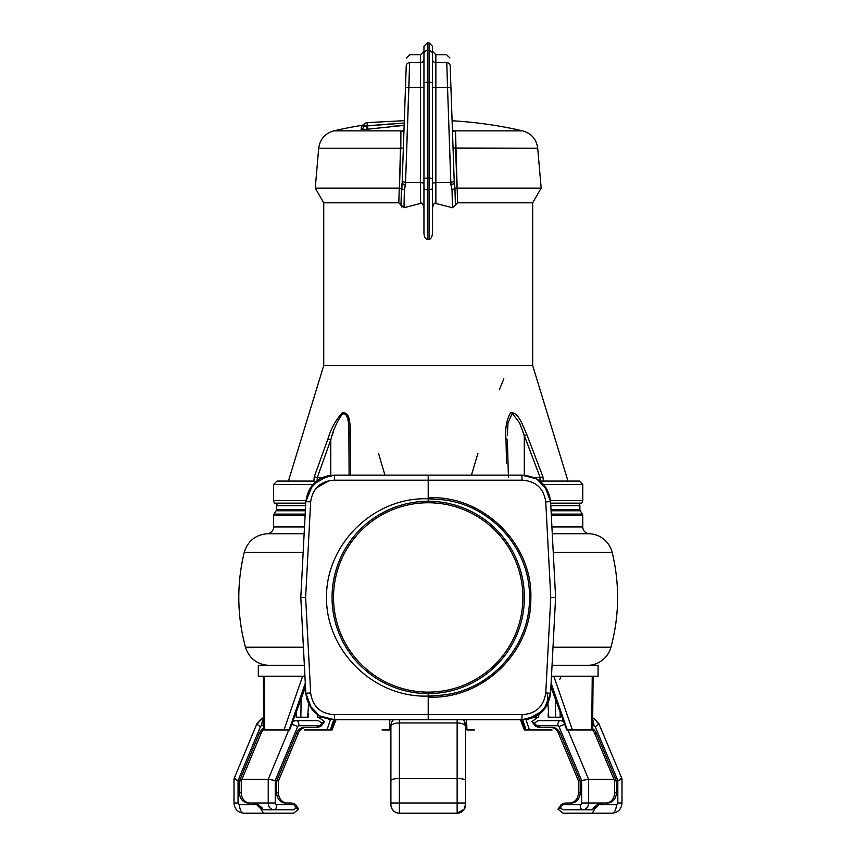 <?xml version="1.0" encoding="UTF-8"?>
<svg xmlns="http://www.w3.org/2000/svg" width="856" height="856" viewBox="0 0 856 856"><rect width="100%" height="100%" fill="white"/><g stroke="black" fill="none" stroke-linecap="round" stroke-linejoin="round"><path stroke-width="1.28" d="M561.204 676.251L555.458 676.251L561.204 676.251L559.706 679.525L561.204 676.251M551.478 676.251L598.077 676.251L551.478 676.251M258.33 665.38L258.33 676.251L304.929 676.251L258.33 676.251L258.33 665.38L304.361 665.38M474.406 729.965L466.948 729.965L466.595 719.864L466.948 729.965L474.406 729.965M389.469 729.965L382.011 729.965L389.469 729.965L389.822 719.736L389.469 729.965M552.045 665.38L598.077 665.38L598.077 676.251L598.077 665.38M538.766 717.221L534.251 717.221L538.766 717.221L538.745 714.642L538.766 717.221M560.188 717.221L548.824 717.221L555.555 717.221L555.319 698.956L555.555 717.221L560.188 717.221L560.124 711.989L560.188 717.221M526.215 729.965L529.425 729.965L525.135 729.965L526.108 729.965L522.695 719.746L526.108 729.965L552.077 729.965L529.425 729.965L525.948 719.554L529.425 729.965M550.911 687.015L566.758 729.965L550.932 686.726L566.875 729.965L572.418 729.965L553.8 676.251L572.418 729.965L592.545 729.965L568.159 729.965M300.863 717.221L296.219 717.221L296.283 711.989L296.219 717.221L307.582 717.221L300.863 717.221L301.098 698.956L300.863 717.221M322.156 717.221L317.651 717.221L317.662 714.642L317.651 717.221L322.156 717.221M289.093 729.965L263.862 729.965L283.999 729.965L302.617 676.251L283.999 729.965L289.542 729.965L305.303 683.206L289.093 729.965M288.247 729.965L289.542 729.965L305.485 686.726L289.66 729.965L305.496 687.015M326.992 729.965L330.459 719.554L326.992 729.965L330.309 729.965L333.712 719.746L330.309 729.965L331.283 729.965L304.34 729.965L330.191 729.965M548.824 717.221L547.219 693.028M548.225 717.221L548.193 713.401L548.225 717.221M591.753 729.965L592.234 676.251L591.753 729.965M567.325 729.965L551.114 683.206L567.325 729.965M525.135 729.965L521.229 719.736L525.135 729.965L524.321 729.965L520.416 719.736M592.545 729.965L593.037 676.251M308.224 713.401L308.181 717.221L308.224 713.401M307.582 717.221L308.663 704.124M264.172 676.251L264.654 729.965L264.172 676.251M331.283 729.965L335.178 719.736L331.283 729.965L332.085 729.965L335.991 719.736M263.381 676.251L263.862 729.965M276.531 505.703L276.531 509.416L276.531 505.703A2.547 2.547 -90 0 1 279.077 503.146A2.547 2.547 90 0 0 276.531 505.703L305.613 505.703L276.531 505.703M579.887 509.416L579.887 505.703A2.547 2.547 90 0 0 577.34 503.146A2.547 2.547 -90 0 1 579.887 505.703L550.804 505.703L579.887 505.703L579.887 509.416L550.997 509.416L579.887 509.416A2.547 2.547 0 0 0 580.272 510.775A2.547 2.547 0 0 1 579.887 509.416M305.41 509.416L276.531 509.416A2.547 2.547 0 0 1 276.135 510.775L305.346 510.775L276.135 510.775L274.027 514.114L276.135 510.775A2.547 2.547 0 0 0 276.531 509.416L305.41 509.416M551.071 510.775L580.272 510.775L582.38 514.114L551.243 514.114L582.38 514.114A2.547 2.547 -90 0 1 582.775 515.473L551.317 515.473L582.775 515.473L582.775 526.932L551.917 526.932L582.775 526.932A6.795 6.795 0 0 0 589.292 533.727A6.795 6.795 0 0 1 582.775 526.932L582.775 515.473A2.547 2.547 90 0 0 582.38 514.114L580.272 510.775L551.071 510.775M305.164 514.114L274.027 514.114L305.164 514.114M305.1 515.473L273.642 515.473A2.547 2.547 -90 0 1 274.027 514.114A2.547 2.547 90 0 0 273.642 515.473L305.1 515.473M304.501 526.932L273.642 526.932L273.642 515.473L273.642 526.932A6.795 6.795 0 0 1 267.126 533.727L304.137 533.727L267.126 533.727A6.795 6.795 0 0 0 273.642 526.932L304.501 526.932M552.27 533.727L589.292 533.727A24.631 24.631 0 0 1 612.201 552.484L553.254 552.484L612.201 552.484A24.631 24.631 0 0 0 589.292 533.727L552.27 533.727M303.409 647.222L245.458 647.222L303.409 647.222M610.949 647.222L552.997 647.222L610.949 647.222A24.631 24.631 0 0 1 587.184 665.38A24.631 24.631 0 0 0 610.949 647.222C619.391 615.753 619.808 584.177 612.201 552.484M269.223 665.38L269.062 665.38C257.142 664.598 249.278 658.542 245.458 647.222C237.026 615.753 236.609 584.177 244.206 552.484L303.163 552.484L244.206 552.484C247.684 541.153 255.323 534.893 267.126 533.727M329.507 480.558L316.41 487.877L329.507 480.558M549.445 495.057L550.59 501.637L547.433 490.114L536.765 478.943L521.796 475.123L428.203 475.123L521.871 475.123M544.534 485.662L550.59 501.637L555.608 597.435L550.59 693.221L543.688 710.202L527.767 719.275L533.695 717.467M306.962 699.801L305.827 693.221L308.984 704.745L319.641 715.916L334.61 719.736L428.203 719.736L334.546 719.736M311.884 709.196L305.827 693.221L300.798 597.435L305.827 501.637L312.729 484.656L328.64 475.583L322.712 477.391M328.64 719.275L428.203 719.736L428.203 714.642L522.139 714.642L521.796 719.736L334.61 719.736L334.268 714.642C320.529 713.797 312.654 706.564 310.642 692.953L305.827 693.221C308.267 709.827 317.865 718.666 334.61 719.736L334.268 714.642L522.139 714.642C535.77 713.872 543.646 706.649 545.764 692.953L550.772 597.435L545.764 501.905C543.763 488.295 535.888 481.061 522.139 480.216L334.268 480.216C320.647 480.986 312.772 488.22 310.642 501.905L305.635 597.435L300.798 597.435L305.827 501.637L312.729 484.656L328.64 475.583M527.767 475.583L521.796 475.123L522.139 480.216C535.888 481.061 543.763 488.295 545.764 501.905L550.59 501.637C548.14 485.031 538.552 476.193 521.796 475.123L522.139 480.216L428.203 480.216L428.203 475.123L521.796 475.123L334.61 475.123L428.203 475.123L428.203 497.818L428.203 480.216L334.268 480.216L334.61 475.123C318.015 476.096 308.417 484.935 305.827 501.637L310.642 501.905C312.772 488.22 320.647 480.986 334.268 480.216L334.61 475.123L319.716 478.9L308.963 490.156M555.608 597.435L550.772 597.435L555.608 597.435L550.59 693.221L543.688 710.202L527.767 719.275M300.798 597.435L305.635 597.435L310.642 692.953C312.654 706.564 320.529 713.797 334.268 714.642L428.203 714.642L428.203 697.041C428.621 696.41 431.306 695.896 436.271 695.479L428.203 696.056C374.329 698.122 326.061 651.32 326.5 597.435C326.061 543.539 374.329 496.737 428.203 498.802L436.271 499.38C431.338 498.973 428.653 498.449 428.203 497.818C482.966 494.693 533.138 543.999 530.816 598.922C531.415 652.786 481.875 700.037 428.203 697.041C428.621 696.41 431.306 695.896 436.271 695.479C486.604 694.088 530.281 648.559 529.447 598.098C531.009 547.177 487.096 500.76 436.271 499.38C431.338 498.973 428.653 498.449 428.203 497.818C482.966 494.693 533.138 543.999 530.816 598.922C531.415 652.786 481.875 700.037 428.203 697.041L428.203 719.736L521.796 719.736C538.403 718.762 548 709.924 550.59 693.221L545.764 692.953C543.646 706.649 535.77 713.872 522.139 714.642L521.796 719.736L536.691 715.958L547.455 704.702M436.271 695.479L428.203 696.056L428.203 693.585A96.161 96.161 0 0 0 524.364 597.435A96.161 96.161 0 0 0 428.203 501.274L428.203 498.802L436.271 499.38C487.096 500.76 531.009 547.177 529.447 598.098C530.281 648.559 486.604 694.088 436.271 695.479M428.203 692.119A94.684 94.684 0 0 0 522.888 597.435A94.684 94.684 0 0 0 428.203 502.75L428.203 501.274A96.161 96.161 0 0 1 524.364 597.435A96.161 96.161 0 0 1 428.203 693.585L428.203 692.119A94.684 94.684 0 0 0 522.888 597.435A94.684 94.684 0 0 0 428.203 502.75A94.684 94.684 0 0 0 333.519 597.435A94.684 94.684 0 0 0 428.203 692.119L428.203 693.585A96.161 96.161 0 0 1 332.053 597.435A96.161 96.161 0 0 1 428.203 501.274L428.203 502.75A94.684 94.684 0 0 0 333.519 597.435A94.684 94.684 0 0 0 428.203 692.119M428.203 501.274A96.161 96.161 0 0 0 332.053 597.435A96.161 96.161 0 0 0 428.203 693.585L428.203 696.056C374.329 698.122 326.061 651.32 326.5 597.435C326.061 543.539 374.329 496.737 428.203 498.802L428.203 501.274M334.61 475.123C317.865 476.193 308.278 485.031 305.827 501.637L310.642 501.905L305.635 597.435L310.642 692.953L305.827 693.221C308.267 709.827 317.865 718.666 334.61 719.736M521.796 719.736C538.542 718.666 548.14 709.827 550.59 693.221L545.764 692.953L550.772 597.435L545.764 501.905L550.59 501.637C548.14 485.031 538.542 476.193 521.796 475.123M582.786 500.6L582.786 484.464L582.786 500.6A3.403 3.403 90 0 1 581.641 503.146A3.403 3.403 -90 0 0 582.786 500.6L550.515 500.6L582.786 500.6M273.62 484.464L273.62 500.6A3.403 3.403 -90 0 0 274.776 503.146L305.742 503.146L274.776 503.146A3.403 3.403 90 0 1 273.62 500.6L305.892 500.6L273.62 500.6L273.62 484.464L312.889 484.464L273.62 484.464L277.023 481.072L314.377 481.072M550.665 503.146L581.641 503.146L550.665 503.146M543.517 484.464L582.786 484.464L543.517 484.464M540.725 481.072L579.394 481.072L582.786 484.464M539.59 480.826L540.211 477.669L534.326 477.669L540.211 477.669L539.911 480.687M539.901 481.072L542.019 481.072M543.421 481.072L542.907 476.674L540.211 477.669L542.907 476.674L526.847 434.613L524.3 435.608L540.211 477.669L519.603 422.971L512.284 413.298L507.972 422.971L507.308 435.608L507.972 422.971L512.284 413.288L519.603 422.971L524.3 435.608L526.847 434.613C523.155 426.566 518.297 411.041 510.433 412.924C506.506 419.943 505.019 428.599 505.971 438.893A3.403 1.166 -1.7 0 1 507.373 439.791A3.403 1.166 -1.7 0 1 507.362 439.888A3.403 1.166 178.3 0 0 505.971 438.893L506.57 463.31L505.971 438.893C505.019 428.599 506.506 419.943 510.433 412.924C518.297 411.041 523.155 426.566 526.847 434.613L542.907 476.674L543.421 481.072M524.3 475.155L524.3 435.608L524.3 475.155M507.362 439.695L508.378 475.123M508.443 477.669L507.362 439.888M350.671 475.123L350.489 434.613C349.965 426.566 350.821 411.041 342.25 412.924C335.777 419.943 331.005 428.599 327.934 438.893L314.302 476.674L313.831 481.072L314.302 476.674L317.244 477.669L317.202 480.548L317.244 477.669L314.302 476.674L327.934 438.893L330.769 439.888L327.934 438.893C331.005 428.599 335.777 419.943 342.25 412.924C350.821 411.041 349.965 426.566 350.489 434.613A3.403 1.23 180 0 0 349.098 435.608C348.467 428.171 350.083 412.945 342.518 413.919C337.039 421.366 333.123 430.022 330.769 439.888L330.769 475.273L330.769 439.888C333.123 430.022 337.039 421.366 342.518 413.919C350.083 412.945 348.467 428.171 349.098 435.608A3.403 1.23 0 0 1 350.489 434.613L350.671 475.123M323.739 365.555L532.678 365.555L532.678 202.819L532.678 365.555L323.739 365.555L323.739 202.819L323.739 365.555L288.419 481.072M322.081 477.669L317.244 477.669L330.769 439.888L317.244 477.669L322.081 477.669M348.841 427.198L349.098 475.123L349.045 431.445M332.117 435.608L333.401 431.756M344.925 413.48L345.535 413.908M346.284 414.882L347.718 418.819M347.996 420.157L348.178 421.184M348.381 422.522L348.531 423.795M348.991 429.883L348.884 427.904M348.563 424.041L348.36 422.415M348.189 421.238L347.975 420.039M347.729 418.862L347.504 417.963M347.151 416.819L346.915 416.187M345.471 413.844L344.915 413.469M344.551 413.341L343.566 413.373M343.288 413.469L342.539 413.897M503.852 378.834L499.294 389.801M477.873 453.466L471.56 474.791M401.796 207.034L401.079 205.568L401.796 207.034M455.884 188.277L455.071 188.502L455.884 188.277M456.13 163.678L456.976 188.117L455.071 188.502L454.258 182.703A3.403 1.701 178 0 1 450.866 184.522A3.403 1.701 178 0 0 453.98 183.419A3.403 1.701 178 0 1 450.866 184.522L452.054 189.925L455.071 188.502L454.258 182.703L450.17 65.495M452.92 144.407L453.455 159.623L453.049 148.024L453.455 159.569L453.049 148.024L537.707 148.206L455.595 148.206L456.366 170.472M453.851 171.136L454.012 175.726M456.323 169.114L456.034 160.949M456.976 188.117L541.174 188.106L457.147 188.106L457.596 202.819L455.424 205.269L454.964 188.577L457.147 188.106L455.51 130.861L522.642 130.861L455.51 130.861L455.595 148.206L453.049 148.024L452.91 144.172L453.455 159.569M403.112 131.385L402.127 131.524L404.021 129.363L402.127 131.524L403.465 131.118L402.127 131.524L400.897 130.861L333.776 130.861L400.897 130.861L400.811 148.206L318.71 148.206L400.811 148.206L399.442 188.117L315.243 188.106L399.442 188.117L399.998 171.842M400.094 169.114L400.373 160.949M457.147 188.106L457.596 202.819L532.678 202.819L457.596 202.819L452.396 207.741L434.762 203.172L452.396 207.741L452.054 189.925L452.396 207.741L455.424 205.269L454.964 188.577L452.054 189.925L450.791 182.435L435.854 182.435L435.854 202.819L435.854 182.435L432.451 183.238L435.854 182.435L450.855 182.435L447.538 87.515L435.854 87.515L435.854 182.435L435.854 87.515L432.451 87.28L435.854 87.515L435.854 62.648A3.403 3.338 0 0 1 432.451 59.31L432.451 87.28M402.149 182.703L400.993 205.269L398.821 202.819L399.26 188.106L401.336 188.502L402.149 182.703A3.403 1.701 -178 0 0 405.551 184.522L405.551 182.435L420.564 182.435L420.564 202.819L420.564 182.435L405.626 182.435L404.364 189.925L404.011 207.741L421.355 203.204L404.011 207.741L404.364 189.925L405.551 184.522A3.403 1.701 -178 0 1 402.149 182.703A3.403 1.701 -178 0 0 405.551 184.522A3.403 1.701 -178 0 1 402.149 182.703L402.17 182.264M432.451 209.613A6.795 3.403 90 0 1 435.854 202.819M432.451 232.693L432.451 53.939A3.403 3.349 180 0 0 429.059 50.59L429.059 42.8L429.059 50.59A3.403 3.349 0 0 1 432.451 53.939L432.451 82.882A3.403 0.589 180 0 0 429.059 82.294L429.059 50.59L427.358 50.59L427.358 239.338L429.059 239.338L429.059 82.294A3.403 0.589 0 0 1 432.451 82.882L432.451 178.722A3.403 0.589 180 0 0 429.059 178.134A3.403 0.589 0 0 1 432.451 178.722L432.451 188.02A3.403 1.733 180 0 1 429.059 189.754A3.403 1.733 0 0 0 432.451 188.02L432.451 232.693A6.645 3.403 90 0 1 429.059 239.338L429.059 189.754L427.358 189.754L427.358 239.338A6.645 3.403 -90 0 1 423.955 232.693L423.955 53.939A3.403 3.349 0 0 1 427.358 50.59A3.403 3.349 180 0 0 423.955 53.939L423.955 46.203L427.358 42.8L427.358 50.59L427.358 42.8L429.059 42.8L432.451 46.203L432.451 53.939M423.955 71.679L423.955 59.31A3.403 3.338 0 0 1 420.564 62.648L420.564 54.688L420.564 62.648A3.403 3.338 180 0 0 423.955 59.31L423.955 87.28L408.868 87.515L405.551 182.435L402.192 181.515L406.236 65.869L405.476 87.633L408.868 87.515L409.628 62.648L420.564 62.648L409.628 62.648A3.403 3.338 -178 0 0 406.236 65.869C406.6 55.34 406.6 55.34 406.236 65.869A3.403 3.338 2 0 1 409.628 62.648C409.992 52.045 409.992 52.045 409.628 62.648L405.551 182.435L402.192 181.515L405.476 87.633L423.955 87.28M452.171 195.981L452.289 201.92M404.107 202.583L404.267 194.858M423.955 232.693L423.955 188.02A3.403 1.733 0 0 0 427.358 189.754A3.403 1.733 180 0 1 423.955 188.02L423.955 178.722A3.403 0.589 0 0 1 427.358 178.134A3.403 0.589 180 0 0 423.955 178.722L423.955 82.882A3.403 0.589 0 0 1 427.358 82.294A3.403 0.589 180 0 0 423.955 82.882L423.955 53.939M427.358 82.294L427.358 50.59L429.059 50.59L429.059 82.294L427.358 82.294L427.358 178.134L429.059 178.134L429.059 82.294L427.358 82.294M427.358 189.754L427.358 178.134L429.059 178.134L429.059 189.754L427.358 189.754M432.451 59.31A3.403 3.338 180 0 0 435.854 62.648L446.779 62.648A3.403 3.338 -2 0 1 450.181 65.869A3.403 3.338 178 0 0 446.779 62.648C446.415 52.045 446.415 52.045 446.779 62.648C446.415 52.045 446.415 52.045 446.779 62.648L447.538 87.515L435.854 87.515L435.854 62.648L446.779 62.648A3.403 3.338 178 0 1 450.181 65.869A3.403 3.338 -2 0 0 446.811 62.648M450.898 182.435L451.979 182.349M452.728 138.8L452.653 136.639M450.609 78.11L450.684 80.282M450.577 77.404L450.502 75.242L450.577 77.404M450.449 73.466L450.395 72.032L450.449 73.466M450.759 82.54L450.823 84.348M454.29 131.524L452.952 131.118L454.29 131.524L452.396 129.363L452.503 132.552L452.417 129.962L454.29 131.524L455.51 130.861L453.273 131.375M452.653 136.746L452.738 139.325L452.653 136.746M446.779 62.648L447.538 87.515L450.941 87.633L454.258 182.703A3.403 1.701 178 0 0 454.258 182.703A3.403 1.701 178 0 1 450.866 184.522L447.538 87.515L450.941 87.633L450.181 65.869M478.247 130.861L469.634 130.861L478.247 130.861M452.096 120.771A419.579 419.579 0 0 1 522.642 130.861A419.579 419.579 0 0 0 452.096 120.771M362.067 129.588L361.072 129.342A3.403 3.36 140.8 0 0 363.907 126.014L366.678 126.014A3.403 0.61 -97 0 1 366.561 129.342L361.072 129.342A3.403 3.36 140.8 0 0 363.907 126.014L366.678 126.014L363.896 125.971A3.403 3.403 0 0 1 367.117 122.622L367.288 125.928L366.678 126.014A3.403 0.61 -97 0 1 366.561 129.342A6.655 0.888 -8.4 0 0 367.77 129.17L367.288 125.928L404.235 123.05L363.907 126.014A3.403 3.371 0.7 0 1 361.039 129.256L362.398 125.286A419.579 419.579 0 0 0 333.776 130.861A419.579 419.579 0 0 1 362.398 125.286L361.039 129.256A6.655 0.888 -8.4 0 0 361.072 129.342L366.561 129.342A6.655 0.888 -8.4 0 0 367.77 129.17L404.15 125.404L367.77 129.17L367.117 122.622L404.321 120.675L404.428 117.454M402.962 159.58L403.497 144.332L402.962 159.623L403.369 148.024L400.811 148.206L403.369 148.024L403.518 143.69L402.962 159.58M403.69 138.576L403.765 136.457L403.69 138.576M405.808 78.174L405.648 82.551M405.83 77.404L405.905 75.232L405.83 77.404M406.151 68.266L406.097 69.668L406.151 68.266M404 129.962L403.904 132.552L404 129.962M403.797 135.783L403.658 139.549L403.797 135.783M420.564 182.435L420.564 87.515L420.564 182.435L423.955 183.238L420.564 182.435M432.451 51.296L435.854 54.688L435.854 62.648L435.854 54.688L446.511 54.688L449.903 57.973M454.215 181.515L450.855 182.435L454.215 181.515L454.258 182.703M420.564 62.648L420.564 87.515L420.564 62.648M420.564 202.819A6.795 3.403 -90 0 1 423.955 209.613M400.351 161.549L399.442 188.117L404.364 189.925L401.443 188.577L400.993 205.269L404.011 207.741L398.821 202.819L323.739 202.819L398.821 202.819L399.26 188.106M401.282 194.761L401.443 188.577L401.282 194.761M404.364 189.925L404.139 201.363M403.015 125.468L401.218 125.586M399.538 125.693L390.004 126.474M380.075 127.533L379.497 127.608M366.561 129.342L361.072 129.342L366.561 129.342M364.035 125.051L363.896 125.971A3.403 3.371 0.7 0 1 361.039 129.256A6.655 0.888 -8.4 0 0 361.072 129.342M364.463 124.131L362.409 125.286A3.403 3.403 81.8 0 0 364.57 123.97L363.896 125.832M363.918 125.607L363.896 125.971A3.403 3.403 0 0 1 367.117 122.622L404.321 120.675M361.885 126.067L361.542 126.784M361.51 126.859L361.179 127.983M366.678 126.014A3.403 0.61 -97 0 1 366.635 129.224A3.403 0.61 -97 0 0 366.678 126.014L363.907 126.014M364.1 126.185L365.448 126.249M404.235 123.05L399.591 123.328M389.801 123.981L379.155 124.826M399.442 188.117L400.897 130.861L402.127 131.524M452.396 207.741L452.054 189.925M384.847 474.791L378.545 453.487M531.951 721.501L534.968 725.717L531.951 721.501L536.691 725.717A11.888 10.251 90 0 0 541.966 727.418L540.243 727.418A11.888 10.251 -90 0 1 534.968 725.717A11.888 10.251 90 0 0 540.243 727.418L552.216 727.418A10.197 8.785 -90 0 1 560.102 733.143L580.175 780.875L580.175 792.817L578.453 792.817A10.197 8.785 -90 0 1 569.668 803.003A10.197 8.785 -90 0 0 578.453 792.817L578.453 780.875L578.453 792.817L580.175 792.817A10.197 8.785 -90 0 1 571.391 803.003L568.063 803.003A11.888 10.251 90 0 0 562.777 804.704L560.338 807.936L557.994 809.155L563.055 813.2L592.341 813.2L563.055 813.2L557.994 809.155L561.055 804.704A11.888 10.251 -90 0 1 566.34 803.003A11.888 10.251 90 0 0 561.055 804.704L557.994 809.155L560.338 807.936L563.055 809.797L560.338 807.936L562.777 804.704L580.175 804.704L562.777 804.704A11.888 10.251 90 0 1 568.063 803.003L571.391 803.003A10.197 8.785 90 0 0 580.175 792.817L580.175 780.875L578.453 780.875L580.175 780.875L560.102 733.143A10.197 8.785 90 0 0 552.216 727.418L541.966 727.418A11.888 10.251 90 0 1 536.691 725.717L557.705 725.717L536.691 725.717L534.454 723.138L537.964 720.624L563.312 720.624L537.964 720.624L534.454 723.138L531.951 721.501L537.964 717.221L531.951 721.501M592.694 719.875A8.496 4.301 90 0 1 593.882 725.717L592.641 725.717L593.882 725.717A8.496 4.301 -90 0 0 592.694 719.875M592.716 717.745L598.718 723.374A8.496 1.883 157.2 0 1 595.198 726.669A1.701 1.466 90 0 0 593.882 725.717A1.701 1.466 90 0 1 595.198 726.669A8.496 1.883 -22.8 0 0 598.718 723.374A8.496 1.883 -22.8 0 0 597.467 722.946A10.197 8.785 90 0 0 592.716 717.895M550.494 727.418A10.197 8.785 -90 0 1 558.38 733.143L578.453 780.875L558.38 733.143L560.102 733.143L558.38 733.143A10.197 8.785 -90 0 0 550.494 727.418L540.243 727.418M612.04 813.2L592.341 813.2L594.62 809.155L593.625 807.936L592.341 809.797L563.055 809.797L592.341 809.797L597.231 804.704A11.888 10.251 -90 0 1 602.517 803.003L604.24 803.003A11.888 10.251 90 0 0 598.954 804.704L616.352 804.704A8.496 4.301 90 0 1 612.04 813.2L592.341 813.2L594.62 809.155L598.954 804.704L594.62 809.155L593.625 807.936L597.231 804.704A11.888 10.251 -90 0 1 602.517 803.003L604.24 803.003A11.888 10.251 90 0 0 598.954 804.704L616.352 804.704A1.701 1.466 90 0 0 617.818 803.003L617.818 780.479L595.198 726.669L617.818 780.479C622.023 779.281 623.029 778.628 620.825 778.521C623.029 778.628 622.023 779.281 617.818 780.479L617.818 803.003L622.002 803.003L617.818 803.003A1.701 1.466 90 0 1 616.352 804.704A8.496 4.301 -90 0 1 612.04 813.2C618.15 812.547 621.467 809.145 622.002 803.003L622.002 778.789M582.754 809.797A5.093 2.579 90 0 1 580.175 804.704A1.701 1.466 90 0 0 581.641 803.003L581.641 780.479L559.022 726.669A1.701 1.466 90 0 0 557.705 725.717A1.701 1.466 -90 0 1 559.022 726.669A5.093 1.134 157.2 0 1 564.746 724.508A5.093 1.134 -22.8 0 0 559.022 726.669L581.641 780.479L588.618 779.302L567.87 729.965L588.618 779.302L581.641 780.479L581.641 803.003L588.618 803.003L588.618 779.302L588.618 803.003L581.641 803.003A1.701 1.466 -90 0 1 580.175 804.704A5.093 2.579 -90 0 0 582.754 809.797A6.795 5.853 90 0 0 588.618 803.003A6.795 5.853 -90 0 1 582.754 809.797M563.815 721.993A6.795 5.853 90 0 0 560.284 720.624A5.093 2.579 -90 0 0 557.705 725.717A5.093 2.579 90 0 1 560.284 720.624A6.795 5.853 -90 0 1 563.815 721.993M605.845 803.003L588.618 803.003L605.845 803.003A10.197 8.785 90 0 0 614.629 792.817A10.197 8.785 -90 0 1 605.845 803.003M613.966 779.302L588.618 779.302L613.966 779.302M592.62 728.67A10.197 8.785 -90 0 1 596.279 733.143L616.352 780.875L616.352 792.817A10.197 8.785 -90 0 1 607.567 803.003L604.24 803.003L607.567 803.003A10.197 8.785 90 0 0 616.352 792.817L614.629 792.817L614.629 780.875L616.352 780.875L616.352 792.817L614.629 792.817L614.629 780.875L594.556 733.143L596.279 733.143L616.352 780.875L614.629 780.875L594.556 733.143L596.279 733.143A10.197 8.785 90 0 0 592.62 728.67M592.48 729.965A10.197 8.785 -90 0 1 594.556 733.143A10.197 8.785 90 0 0 592.48 729.965M263.766 725.717L261.776 725.717A8.496 4.43 -90 0 1 263.702 718.698A8.496 4.43 90 0 0 261.776 725.717A1.701 1.455 -90 0 0 260.47 726.669A8.496 1.937 -157.4 0 1 257.057 723.406A8.496 1.937 22.6 0 0 260.47 726.669A1.701 1.455 90 0 1 261.776 725.717L263.766 725.717M293.105 720.624L318.389 720.624L321.952 723.138L324.488 721.501L318.389 717.221L324.488 721.501L321.524 725.717L324.488 721.501L321.952 723.138L318.389 720.624L293.105 720.624M263.691 717.649A10.197 8.699 -90 0 0 258.373 722.946A8.496 1.937 22.6 0 0 257.057 723.406L234.009 778.767M239.519 804.704A1.701 1.455 90 0 1 238.064 803.003L238.064 780.479L260.47 726.669L238.064 780.479L238.064 803.003A1.701 1.455 -90 0 0 239.519 804.704A8.496 4.43 90 0 0 243.939 813.2A8.496 4.43 -90 0 1 239.519 804.704L256.747 804.704L239.519 804.704M263.787 728.231A10.197 8.699 -90 0 0 259.389 733.143L239.519 780.875L239.519 792.817A10.197 8.699 -90 0 0 248.219 803.003L251.514 803.003A11.888 10.154 90 0 1 256.747 804.704A11.888 10.154 -90 0 0 251.514 803.003L253.28 803.003A11.888 10.154 90 0 1 258.512 804.704L262.107 807.936L261.059 809.155L263.455 813.2L243.939 813.2L293.544 813.2L263.455 813.2L261.059 809.155L256.747 804.704L261.059 809.155L262.107 807.936L263.455 809.797L258.512 804.704A11.888 10.154 90 0 0 253.28 803.003L248.219 803.003A10.197 8.699 -90 0 1 239.519 792.817L239.519 780.875L241.285 780.875L241.285 792.817L239.519 792.817L241.285 792.817A10.197 8.699 -90 0 0 249.984 803.003A10.197 8.699 90 0 1 241.285 792.817L241.285 780.875L239.519 780.875L259.389 733.143L261.155 733.143L241.285 780.875L261.155 733.143A10.197 8.699 90 0 1 263.798 729.419A10.197 8.699 -90 0 0 261.155 733.143L259.389 733.143A10.197 8.699 -90 0 1 263.787 728.231M233.998 778.81L233.998 803.003L238.064 803.003L233.998 803.003C234.533 809.145 237.85 812.547 243.939 813.2M235.24 778.521C232.971 778.628 233.913 779.281 238.064 780.479C233.913 779.281 232.971 778.628 235.24 778.521M293.544 813.2L298.69 809.155L296.315 807.936L293.544 809.797L263.455 809.797L293.544 809.797L296.315 807.936L293.918 804.704A11.888 10.154 -90 0 0 288.686 803.003L290.462 803.003A11.888 10.154 90 0 1 295.684 804.704L298.69 809.155L295.684 804.704A11.888 10.154 90 0 0 290.462 803.003L285.39 803.003A10.197 8.699 90 0 1 276.691 792.817A10.197 8.699 -90 0 0 285.39 803.003L288.686 803.003A11.888 10.154 -90 0 1 293.918 804.704L276.691 804.704A5.093 2.654 -90 0 1 274.038 809.797A6.795 5.799 90 0 1 268.238 803.003L249.984 803.003L268.238 803.003L268.238 779.302L241.938 779.302L268.238 779.302L288.772 729.965L268.238 779.302L268.238 803.003A6.795 5.799 -90 0 0 274.038 809.797A5.093 2.654 90 0 0 276.691 804.704L293.918 804.704L296.315 807.936L298.69 809.155L293.544 813.2M292.495 722.282A6.795 5.799 90 0 1 296.294 720.624A5.093 2.654 -90 0 1 298.947 725.717L319.759 725.717L321.952 723.138L319.759 725.717L298.947 725.717A1.701 1.455 -90 0 0 297.642 726.669L275.236 780.479L275.236 803.003A1.701 1.455 -90 0 0 276.691 804.704A1.701 1.455 90 0 1 275.236 803.003L268.238 803.003L275.236 803.003L275.236 780.479L268.238 779.302L275.236 780.479L297.642 726.669A5.093 1.166 22.6 0 0 291.682 724.476A5.093 1.166 -157.4 0 1 297.642 726.669A1.701 1.455 90 0 1 298.947 725.717A5.093 2.654 90 0 0 296.294 720.624A6.795 5.799 -90 0 0 292.495 722.282M316.292 727.418A11.888 10.154 90 0 0 321.524 725.717A11.888 10.154 90 0 1 316.292 727.418L314.526 727.418A11.888 10.154 -90 0 0 319.759 725.717A11.888 10.154 -90 0 1 314.526 727.418L306.148 727.418A10.197 8.699 -90 0 0 298.337 733.143L278.457 780.875L278.457 792.817A10.197 8.699 -90 0 0 287.156 803.003A10.197 8.699 90 0 1 278.457 792.817L276.691 792.817L276.691 780.875L278.457 780.875L278.457 792.817L276.691 792.817L276.691 780.875L296.561 733.143L298.337 733.143L278.457 780.875L276.691 780.875L296.561 733.143L298.337 733.143A10.197 8.699 90 0 1 306.148 727.418M304.383 727.418A10.197 8.699 -90 0 0 296.561 733.143A10.197 8.699 90 0 1 304.383 727.418L314.526 727.418L304.383 727.418M464.53 721.501L463.182 719.736A8.496 8.496 90 0 1 465.643 725.717L465.643 727.418L465.643 725.717A8.496 8.496 -90 0 0 463.182 719.736L464.53 721.501L465.643 726.669A8.496 3.724 180 0 0 457.147 722.946L399.399 722.946A8.496 3.724 180 0 0 390.903 726.669L390.903 725.717A8.496 8.496 90 0 1 393.364 719.736L391.599 722.346L390.903 725.717M399.399 719.736L399.399 722.946L399.399 719.736M457.147 719.736L457.147 722.946L457.147 719.736M464.38 809.155L457.147 813.2L399.388 813.2L399.388 803.003L457.147 803.003L457.147 778.521L399.388 778.521L457.147 778.521L457.147 722.946A8.496 3.724 0 0 1 465.643 726.669L465.643 780.479C465.097 779.281 462.261 778.628 457.147 778.521L457.147 722.946L399.399 722.946L399.388 778.521L399.388 803.003L457.147 803.003L457.147 813.2A8.496 8.496 -90 0 0 465.643 804.704L464.38 809.155L465.643 803.003L457.147 803.003L457.147 778.521C462.261 778.628 465.097 779.281 465.643 780.479L465.643 804.704A8.496 8.496 90 0 1 457.147 813.2L457.147 803.003L465.643 803.003L465.643 727.418L465.643 804.704L465.643 725.717M457.147 813.2L399.388 813.2A8.496 8.496 90 0 1 390.903 804.704L390.903 726.669A8.496 3.724 0 0 1 399.399 722.946L399.388 778.521C394.284 778.628 391.449 779.281 390.903 780.479L390.903 726.669L390.903 780.479C391.449 779.281 394.284 778.628 399.388 778.521L399.388 803.003L390.903 803.003L390.903 780.479L390.903 803.003L399.388 803.003L399.388 813.2C394.52 812.783 391.695 810.151 390.925 805.314L390.903 803.003M457.147 724.433L457.147 720.624L457.147 724.433M593.09 676.251L592.609 729.965M263.327 676.251L263.809 729.965M543.753 484.731L539.548 480.794M539.858 713.829L540.628 713.198M541.666 712.288L543.817 710.063M312.665 710.138L316.87 714.065M316.56 481.029L315.789 481.661M314.751 482.57L312.601 484.796M532.678 365.555L567.988 481.072M532.678 202.819L541.174 188.106L537.707 148.206C536.423 139.175 531.405 133.386 522.642 130.861M323.739 202.819L315.243 188.106L318.71 148.206C319.984 139.175 325.013 133.386 333.776 130.861M452.535 133.322L452.471 131.546M423.955 51.296L420.564 54.688L409.906 54.688L406.514 57.973M405.562 85.108L405.584 84.551M406.022 72.043L405.969 73.52M405.787 78.795L405.744 79.94M406.097 69.7L405.883 75.809M405.872 76.355L405.808 77.896M450.78 82.989L450.845 85.086M450.31 69.7L450.524 75.809M450.449 73.541L450.395 72.054M450.598 77.896L450.545 76.462M364.838 123.671L364.132 124.751L364.838 123.671M403.936 131.524L403.882 133.226M403.818 135.088L403.668 139.368M403.497 144.15L403.369 148.024M598.718 723.374L621.991 778.746M263.691 717.553L257.057 723.406"/></g></svg>
